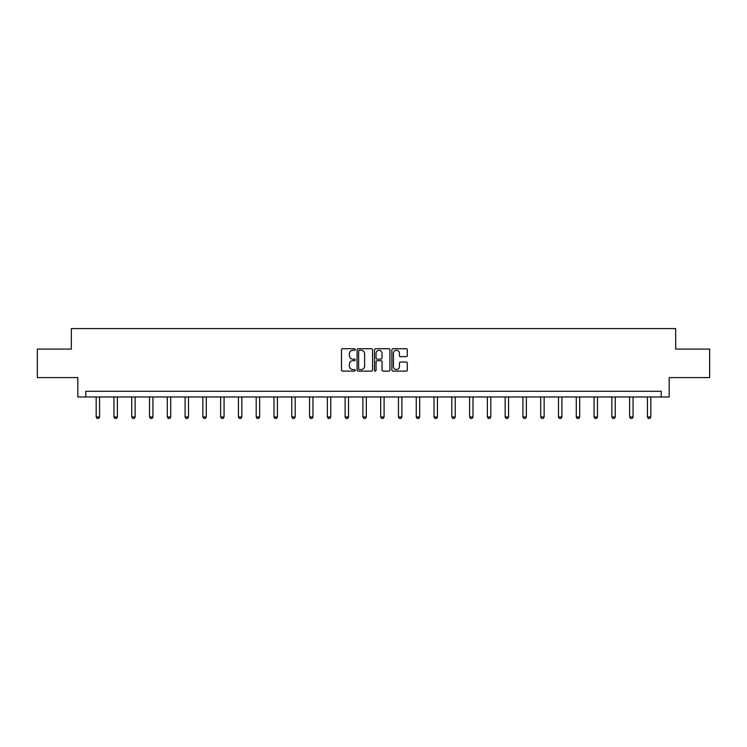 <?xml version="1.0" encoding="UTF-8"?>
<svg xmlns="http://www.w3.org/2000/svg" width="747" height="747" viewBox="0 0 747 747"><rect width="100%" height="100%" fill="white"/><g stroke="black" fill="none" stroke-linecap="round" stroke-linejoin="round"><path stroke-width="1.12" d="M355.264 349.521A0.784 0.784 0 0 0 354.48 348.737L342.593 348.737A1.12 1.12 0 0 0 341.472 349.857L341.472 369.998A1.12 1.12 0 0 0 342.593 371.11L354.48 371.11A0.784 0.784 0 0 0 355.264 370.325A0.784 0.784 0 0 0 354.48 369.55L352.939 369.55A3.576 3.576 0 0 1 349.363 365.965L349.363 364.284A3.576 3.576 0 0 1 352.939 360.708L354.48 360.708A0.784 0.784 0 0 0 355.264 359.923A0.784 0.784 0 0 0 354.48 359.139L352.939 359.139A3.576 3.576 0 0 1 349.363 355.563L349.363 353.882A3.576 3.576 0 0 1 352.939 350.306L354.48 350.306A0.784 0.784 0 0 0 355.264 349.521M406.2 356.627A1.12 1.12 0 0 0 407.32 355.507L407.32 349.857A1.12 1.12 0 0 0 406.2 348.737L392.997 348.737A1.12 1.12 0 0 0 391.876 349.857L391.876 369.998A1.12 1.12 0 0 0 392.997 371.11L406.2 371.11A1.12 1.12 0 0 0 407.32 369.998L407.32 363.173A1.12 1.12 0 0 0 406.2 362.052L400.551 362.052A1.12 1.12 0 0 0 399.43 363.173L399.43 366.553A2.997 2.997 0 0 1 396.433 369.55A2.997 2.997 0 0 1 393.445 366.553L393.445 353.294A2.997 2.997 0 0 1 396.433 350.306A2.997 2.997 0 0 1 399.43 353.294L399.43 355.507A1.12 1.12 0 0 0 400.551 356.627L406.2 356.627M661.207 396.974L669.181 396.974L669.181 377.59L709.65 377.59L709.65 349.092L675.68 349.092L675.68 328.577L71.32 328.577L71.32 349.092L37.35 349.092L37.35 377.59L77.819 377.59L77.819 396.974L661.207 396.974L661.207 391.269L85.793 391.269L85.793 396.974M372.52 349.857A1.12 1.12 0 0 0 371.399 348.737L358.196 348.737A1.12 1.12 0 0 0 357.085 349.857L357.085 369.998A1.12 1.12 0 0 0 358.196 371.11L371.399 371.11A1.12 1.12 0 0 0 372.52 369.998L372.52 349.857M375.601 348.737L388.804 348.737A1.12 1.12 0 0 1 389.915 349.857L389.915 369.998A1.12 1.12 0 0 1 388.804 371.11L383.146 371.11A1.12 1.12 0 0 1 382.034 369.998L382.034 361.828A1.12 1.12 0 0 0 380.914 360.708L377.16 360.708A1.12 1.12 0 0 0 376.049 361.828L376.049 370.325A0.784 0.784 0 0 1 375.265 371.11A0.784 0.784 0 0 1 374.48 370.325L374.48 349.857A1.12 1.12 0 0 1 375.601 348.737M359.428 350.306A0.784 0.784 0 0 0 358.644 351.081L358.644 368.766A0.784 0.784 0 0 0 359.428 369.55L361.053 369.55A3.576 3.576 0 0 0 364.629 365.965L364.629 353.882A3.576 3.576 0 0 0 361.053 350.306L359.428 350.306M382.034 353.35A2.997 2.997 0 0 0 379.037 350.362A2.997 2.997 0 0 0 376.049 353.35L376.049 358.018A1.12 1.12 0 0 0 377.16 359.139L380.914 359.139A1.12 1.12 0 0 0 382.034 358.018L382.034 353.35M96.167 396.974L96.167 416.938L99.584 416.938L99.584 396.974M99.584 416.938L98.735 418.423L97.026 418.423L96.167 416.938M113.946 396.974L113.946 416.938L117.372 416.938L117.372 396.974M117.372 416.938L116.513 418.423L114.805 418.423L113.946 416.938M131.733 396.974L131.733 416.938L135.151 416.938L135.151 396.974M135.151 416.938L134.301 418.423L132.583 418.423L131.733 416.938M149.512 396.974L149.512 416.938L152.93 416.938L152.93 396.974M152.93 416.938L152.08 418.423L150.371 418.423L149.512 416.938M167.3 396.974L167.3 416.938L170.718 416.938L170.718 396.974M170.718 416.938L169.858 418.423L168.15 418.423L167.3 416.938M185.079 396.974L185.079 416.938L188.496 416.938L188.496 396.974M188.496 416.938L187.646 418.423L185.938 418.423L185.079 416.938M202.857 396.974L202.857 416.938L206.284 416.938L206.284 396.974M206.284 416.938L205.425 418.423L203.716 418.423L202.857 416.938M220.645 396.974L220.645 416.938L224.063 416.938L224.063 396.974M224.063 416.938L223.204 418.423L221.495 418.423L220.645 416.938M238.424 396.974L238.424 416.938L241.841 416.938L241.841 396.974M241.841 416.938L240.992 418.423L239.283 418.423L238.424 416.938M256.202 396.974L256.202 416.938L259.629 416.938L259.629 396.974M259.629 416.938L258.77 418.423L257.061 418.423L256.202 416.938M273.99 396.974L273.99 416.938L277.408 416.938L277.408 396.974M277.408 416.938L276.549 418.423L274.84 418.423L273.99 416.938M291.769 396.974L291.769 416.938L295.186 416.938L295.186 396.974M295.186 416.938L294.337 418.423L292.628 418.423L291.769 416.938M309.557 396.974L309.557 416.938L312.974 416.938L312.974 396.974M312.974 416.938L312.115 418.423L310.407 418.423L309.557 416.938M327.335 396.974L327.335 416.938L330.753 416.938L330.753 396.974M330.753 416.938L329.903 418.423L328.194 418.423L327.335 416.938M345.114 396.974L345.114 416.938L348.541 416.938L348.541 396.974M348.541 416.938L347.682 418.423L345.973 418.423L345.114 416.938M362.902 396.974L362.902 416.938L366.319 416.938L366.319 396.974M366.319 416.938L365.46 418.423L363.752 418.423L362.902 416.938M380.681 396.974L380.681 416.938L384.098 416.938L384.098 396.974M384.098 416.938L383.248 418.423L381.54 418.423L380.681 416.938M398.459 396.974L398.459 416.938L401.886 416.938L401.886 396.974M401.886 416.938L401.027 418.423L399.318 418.423L398.459 416.938M416.247 396.974L416.247 416.938L419.665 416.938L419.665 396.974M419.665 416.938L418.806 418.423L417.097 418.423L416.247 416.938M434.026 396.974L434.026 416.938L437.443 416.938L437.443 396.974M437.443 416.938L436.593 418.423L434.885 418.423L434.026 416.938M451.814 396.974L451.814 416.938L455.231 416.938L455.231 396.974M455.231 416.938L454.372 418.423L452.663 418.423L451.814 416.938M469.592 396.974L469.592 416.938L473.01 416.938L473.01 396.974M473.01 416.938L472.16 418.423L470.451 418.423L469.592 416.938M487.371 396.974L487.371 416.938L490.798 416.938L490.798 396.974M490.798 416.938L489.939 418.423L488.23 418.423L487.371 416.938M505.159 396.974L505.159 416.938L508.576 416.938L508.576 396.974M508.576 416.938L507.717 418.423L506.008 418.423L505.159 416.938M522.937 396.974L522.937 416.938L526.355 416.938L526.355 396.974M526.355 416.938L525.505 418.423L523.796 418.423L522.937 416.938M540.716 396.974L540.716 416.938L544.143 416.938L544.143 396.974M544.143 416.938L543.284 418.423L541.575 418.423L540.716 416.938M558.504 396.974L558.504 416.938L561.921 416.938L561.921 396.974M561.921 416.938L561.062 418.423L559.354 418.423L558.504 416.938M576.282 396.974L576.282 416.938L579.7 416.938L579.7 396.974M579.7 416.938L578.85 418.423L577.142 418.423L576.282 416.938M594.07 396.974L594.07 416.938L597.488 416.938L597.488 396.974M597.488 416.938L596.629 418.423L594.92 418.423L594.07 416.938M611.849 396.974L611.849 416.938L615.267 416.938L615.267 396.974M615.267 416.938L614.417 418.423L612.699 418.423L611.849 416.938M629.628 396.974L629.628 416.938L633.054 416.938L633.054 396.974M633.054 416.938L632.195 418.423L630.487 418.423L629.628 416.938M647.416 396.974L647.416 416.938L650.833 416.938L650.833 396.974M650.833 416.938L649.974 418.423L648.265 418.423L647.416 416.938"/></g></svg>
